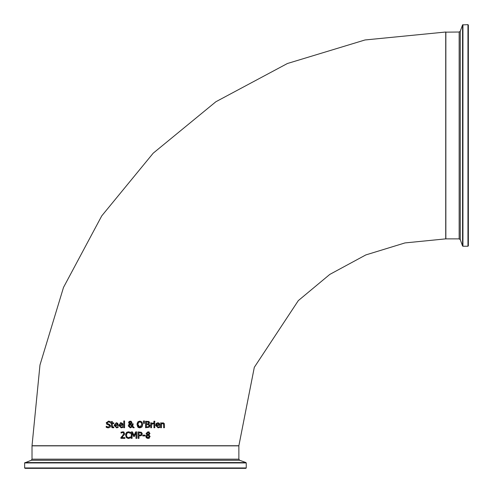 <?xml version="1.0" encoding="UTF-8"?>
<svg xmlns="http://www.w3.org/2000/svg" width="493" height="493" viewBox="0 0 493 493"><rect width="100%" height="100%" fill="white"/><g stroke="black" fill="none" stroke-linecap="round" stroke-linejoin="round"><path stroke-width="0.74" d="M149.496 437.981L148.929 438.339M149.971 433.316L148.991 434.949L150.137 436.564L148.029 438.511L146.31 437.766M148.812 431.862L149.274 432.084M146.483 437.957L145.946 436.299M146.421 435.344L146.729 435.079M145.996 437.125L145.928 436.662M147.888 435.27L147.536 435.128L146.889 437.051M149.139 437.205L148.485 435.535L147.536 435.128M147.16 437.494L147.832 437.852M147.869 437.852L149.243 436.644L148.485 435.535M146.957 435.775L146.803 436.379M148.941 432.805L148.023 432.392L146.951 433.353L147.567 434.296L148.479 434.703L148.831 434.364M148.479 434.703L149.126 433.409L148.023 432.392L146.951 433.353L148.479 434.703L149.071 433.064M146.797 436.515L148.042 437.864M145.928 436.576L147.019 434.912L146.082 433.452L148.029 431.751L149.977 433.396M148.991 434.949L150.137 436.564M108.269 427.838L107.141 427.69M109.224 424.214L110.611 425.878L110.025 427.246L108.337 427.838L106.217 427.332L106.217 426.254L108.275 427.092L109.717 426.014L109.545 425.416M106.217 427.332L106.217 426.254M106.587 426.507L107.098 426.809M109.711 426.094L108.676 424.954M108.916 425.021L106.679 424.159L106.352 422.427M107.751 424.726L106.679 424.159M106.26 422.988L108.435 421.139L110.358 421.558L110.358 422.587L108.497 421.885L107.16 422.902L107.234 423.314M107.16 422.902L108.004 423.906L109.329 424.245M108.663 421.891L110.296 422.587M116.619 427.825L114.062 425.323L116.305 422.735L117.71 423.271L118.246 425.379L114.887 425.379L116.496 427.117L118.16 426.531L118.16 427.419L117.242 427.739M117.174 423.783L116.256 423.401L115.288 423.783L114.887 424.756L117.451 424.756L117.174 423.783L116.256 423.401L115.288 423.783L114.887 424.756L117.451 424.756L117.174 423.783M116.496 427.117L118.11 426.531M117.42 427.696L116.502 427.832M113.797 427.677L112.891 427.813L111.473 426.229L111.473 423.542L110.925 423.542L110.925 422.871L111.473 422.871L111.473 421.478L112.293 421.478L112.293 422.871L113.797 422.871L113.797 423.542L112.293 423.542L112.41 426.796L113.797 426.944L113.797 427.677L112.127 427.647M112.108 427.634L111.628 427.104M111.473 426.229L111.473 423.542M110.925 423.542L110.925 422.871M111.473 422.871L111.473 421.478M112.41 426.796L113.747 426.944M122.788 423.949L122.923 425.379L119.571 425.379L121.173 427.117L122.837 426.531L122.837 427.419L121.857 427.758M119.571 425.379L119.713 426.229M122.837 427.419L121.179 427.832L118.739 425.323L120.982 422.735L122.504 423.413M120.243 422.846L120.816 422.735M121.851 423.783L120.933 423.401L119.965 423.783L119.571 424.756L122.128 424.756L121.851 423.783L120.933 423.401L119.965 423.783L119.571 424.756L122.128 424.756L121.851 423.783L122.128 424.756M121.173 427.117L122.788 426.531M122.387 423.271L122.923 424.935M132.297 423.857L133.147 423.77L132.691 426.125L134.244 427.721L133.128 427.721L132.247 426.79L130.281 427.856L128.266 425.946L128.648 424.756L129.456 424.06L128.587 422.618L129.308 421.379M133.147 424.19L132.691 426.125M133.128 427.721L132.247 426.79M130.281 427.856L128.266 425.946L128.648 424.756L129.456 424.06M128.587 422.618L129.037 421.583L130.3 421.121L131.933 422.458L131.686 423.339L130.688 424.066L132.216 425.638L132.272 425.077M132.216 425.638L132.297 423.77M131.933 422.458L131.686 423.339M131.083 421.262L131.391 421.429M131.156 427.024L131.865 426.408L129.875 424.368L129.16 425.736L130.516 427.148L131.865 426.408L129.875 424.368L129.271 426.353M129.875 424.368L129.419 424.818L129.875 424.368M129.961 427.049L130.516 427.148M131.089 422.544L130.269 421.663L129.437 422.575L130.281 423.758L131.089 422.544L130.269 421.663L129.437 422.575L130.281 423.758L130.928 423.234L131.027 422.174M130.281 423.758L130.818 423.401M129.437 422.575L129.604 423.16M123.768 427.721L123.768 420.967L124.587 420.967L124.587 427.721L123.768 427.721M148.498 421.336L149.638 422.711L148.732 424.128L149.921 426.026M149.336 427.141L149.94 425.736L149.268 427.197L145.558 427.721L145.558 421.256L149.145 421.626M148.732 424.128L149.083 424.257M149.817 425.034L149.934 425.564M148.578 426.716L149.046 425.773L148.522 424.763L146.415 424.596L146.415 426.987L148.578 426.716L149.046 425.773L148.522 424.763L147.389 424.596M146.415 426.987L147.111 426.987M147.801 426.956L148.147 426.907M146.415 423.881L148.381 423.666L148.738 422.834L148.411 422.156L146.415 421.99L146.415 423.881L148.381 423.666L148.738 422.834L147.986 422.02M148.738 422.834L148.411 422.156L148.738 422.834M142.194 426.661L139.876 427.856L137.793 426.975L137.023 424.485L137.8 421.996L140.154 421.127M141.959 421.996L142.736 424.485L141.959 421.996L139.876 421.121L138.176 421.644M137.146 423.327L137.239 423.019M140.055 427.85L138.515 427.548M138.25 427.388L137.904 427.098M139.371 427.049L139.883 427.111L141.842 424.485L141.312 422.532L139.605 421.879M140.339 427.061L141.281 426.476M141.787 425.262L141.836 424.713M138.625 422.335L137.917 424.485L138.095 425.761M138.145 425.89L138.508 426.507M138.798 426.772L139.211 427M138.095 423.222L137.923 424.276M137.917 424.485L139.883 427.111M141.842 424.485L141.312 422.532L139.883 421.866L138.447 422.532M142.736 424.485L141.959 426.975L139.876 427.856M154.771 422.871L154.771 427.721L153.952 427.721L153.952 422.871L154.771 422.871M143.673 423.481L143.481 420.967L144.443 420.967L144.258 423.481L143.673 423.481L143.481 420.967M158.074 427.832L155.634 425.323L156.256 423.438L157.877 422.735L159.282 423.271L159.818 424.935L159.818 425.379L156.46 425.379L158.062 427.117L159.732 426.531L159.732 427.419L158.074 427.832M155.634 425.323L157.877 422.735M159.06 426.901L159.683 426.531M158.795 423.851L157.828 423.401L156.86 423.783L156.46 424.756L159.023 424.756L158.746 423.783L157.828 423.401L156.86 423.783L156.46 424.756L159.023 424.756L158.691 423.715M151.696 424.146L151.548 427.721L150.729 427.721L150.729 422.871L151.548 422.871L151.548 423.592L153.305 422.895L153.305 423.746L151.548 424.276M153.261 423.746L152.824 423.709M162.85 422.735L164.459 424.572L164.459 427.721L163.639 427.721L163.479 423.869L162.721 423.505L161.464 424.097L161.464 427.721L160.65 427.721L160.65 422.871L161.464 422.871L161.464 423.407L163.275 422.76M164.157 423.339L164.317 423.66M163.639 427.721L163.479 423.869M153.902 422.063L153.902 421.213L154.827 421.213L154.827 422.063L153.902 422.063L153.902 421.213M126.504 437.747L125.573 435.134L126.381 432.675L128.482 431.782L130.479 432.33L130.479 433.365L128.476 432.515L127.046 433.181L126.467 435.134L127.065 437.088L128.476 437.735L130.479 436.897L130.479 437.926L127.903 438.431M130.479 437.926L128.463 438.48L126.387 437.63M125.573 435.134L125.881 433.47M126.646 432.416L127.299 432.01M130.411 433.365L128.476 432.515L127.046 433.181M128.476 437.735L130.417 436.897M126.689 433.815L126.473 435.091M122.646 436.736L121.716 437.611L124.895 437.611L124.895 438.363L120.908 438.363L120.908 437.445L122.467 435.892L123.743 433.587L123.429 432.774L122.634 432.509L121.044 433.07L121.044 432.151L123.577 431.905M124.538 434.241L121.716 437.611M123.706 431.967L124.162 432.287M123.441 432.786L123.743 433.587L123.429 432.774L122.634 432.509L121.087 433.07M121.044 433.07L121.044 432.151M122.695 431.763L124.624 433.538L124.291 434.832M120.908 438.363L120.908 437.445L122.467 435.892M141.707 435.22L138.989 435.954L138.989 438.363L138.132 438.363L138.132 431.899L141.448 432.299L142.218 433.846L141.651 435.282M141.281 435.578L140.517 435.88M142.132 433.23L142.218 433.846M138.989 435.22L140.955 434.832L141.318 433.871L140.856 432.891L138.989 432.644L138.989 435.22L140.955 434.832L141.318 433.871L140.548 432.743M141.318 433.871L140.856 432.891L141.318 433.871M134.065 435.498L135.624 431.899L136.82 431.899L136.82 438.363L135.963 438.363L135.963 432.792L134.275 436.582L133.751 436.582L132.081 432.792L132.081 438.363L131.28 438.363L131.28 431.899L132.451 431.899L134.065 435.498L135.624 431.899M133.751 436.582L132.081 432.792M145.219 435.14L145.219 435.929L142.773 435.929L142.773 435.14L145.219 435.14M142.773 435.929L142.773 435.14M238.871 445.727L32.02 445.727L39.97 365.017L63.511 287.407L101.743 215.885L153.194 153.194L215.885 101.743L287.407 63.511L365.017 39.97L445.727 32.02L445.727 238.871L404.969 242.926L365.818 254.93L329.792 274.416L298.314 300.613L254.308 367.316L238.871 445.727M467.962 24.65L467.962 246.241L468.35 245.853L468.35 25.038L467.962 24.65L462.57 24.903L462.57 245.989L460.259 239.635L460.259 31.256L459.162 32.02L445.727 32.15M460.259 31.256L462.57 24.903M32.02 445.857L238.871 445.857L32.02 445.857L32.02 459.162L31.256 460.259L24.65 462.933L246.241 462.933L245.989 462.57L24.903 462.57M24.65 467.962L25.038 468.35L245.853 468.35L246.241 467.962L24.65 467.962L24.65 462.933M242.766 468.35L28.126 468.35M459.162 32.02L459.162 238.871L445.857 238.871L445.857 32.02M467.962 246.241L462.933 246.241L462.933 24.65M31.256 460.259L239.635 460.259L238.871 459.162L32.02 459.162M462.933 246.241L462.57 245.989M460.259 239.635L459.162 238.871M238.871 459.162L238.871 445.857M246.241 467.962L246.241 462.933M239.635 460.259L245.989 462.57"/></g></svg>
